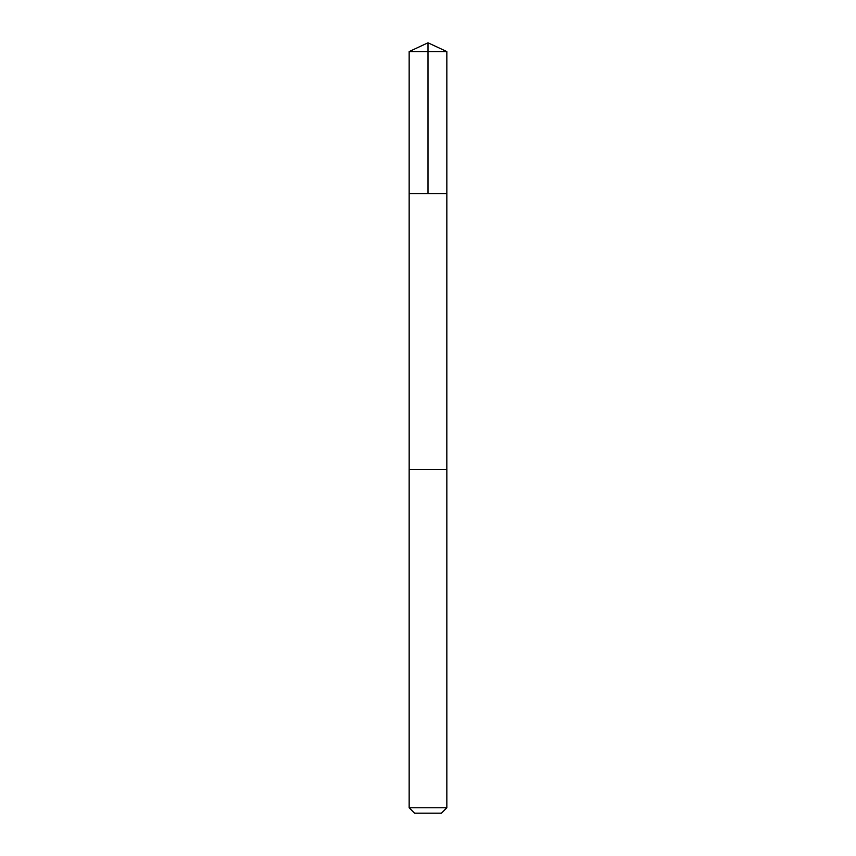 <?xml version="1.0" encoding="UTF-8"?>
<svg xmlns="http://www.w3.org/2000/svg" width="856" height="856" viewBox="0 0 856 856"><rect width="100%" height="100%" fill="white"/><g stroke="black" fill="none" stroke-linecap="round" stroke-linejoin="round"><path stroke-width="1.28" d="M409.157 193.563L446.843 193.563L446.843 51.585L409.157 51.585L409.157 193.563L446.843 193.563L446.832 469.484L409.168 469.484L409.157 193.563M443.355 469.484L409.157 469.484L409.157 807.764L446.843 807.764L446.843 469.484L443.355 469.484M446.843 807.764L441.407 813.2L414.593 813.2L409.157 807.764M409.157 51.585L428 42.8L428 193.563M428 42.8L446.843 51.585"/></g></svg>
